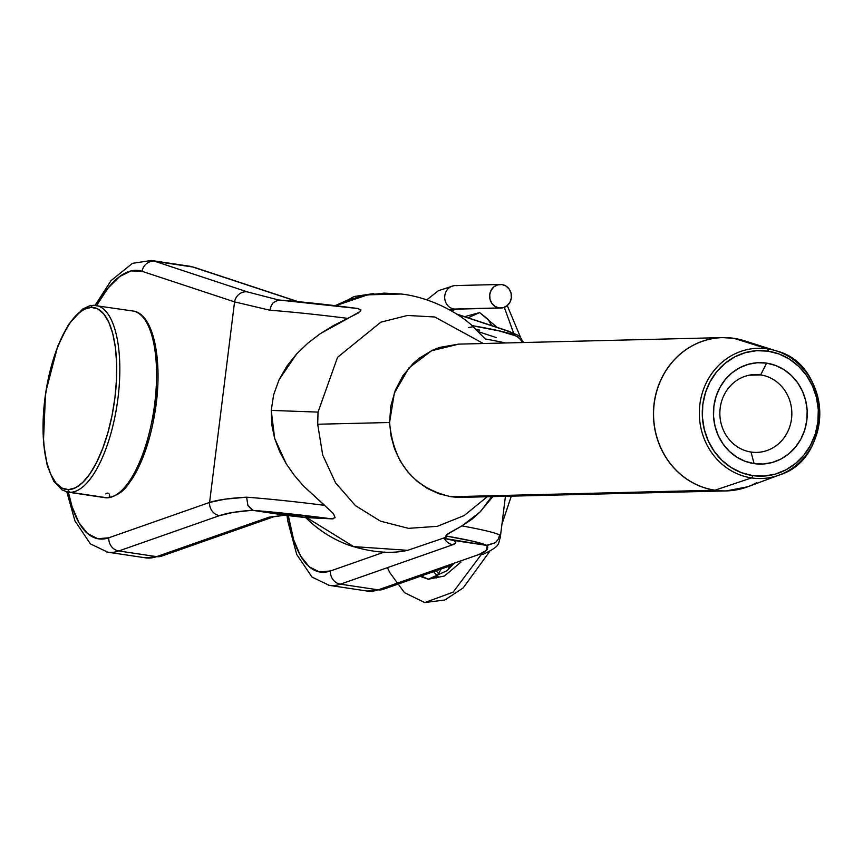 <?xml version="1.0" encoding="UTF-8"?>
<svg xmlns="http://www.w3.org/2000/svg" width="863" height="863" viewBox="0 0 863 863"><rect width="100%" height="100%" fill="white"/><g stroke="black" fill="none" stroke-linecap="round" stroke-linejoin="round"><path stroke-width="1.29" d="M458.544 344.175L431.576 350.756L408.965 367.865L394.326 393.118L389.569 422.514L317.692 424.24L318.037 412.104L337.552 357.304L380.831 322.179L407.498 315.459L434.779 316.991L483.345 343.517M767.595 348.868A65.146 60.227 88.6 0 0 699.871 404.445A65.146 60.227 88.6 0 0 751.522 477.919A2.362 0.885 -81.5 0 0 752.601 475.578A62.805 58.058 -91.4 0 1 702.795 404.747A62.805 58.058 -91.4 0 1 768.092 351.165A2.362 0.885 -81.5 0 0 767.595 348.868L733.906 338.328A2.362 0.885 -81.5 0 0 733.798 338.307A2.362 0.885 98.5 0 1 733.906 338.328A76.667 70.874 88.6 0 0 654.197 403.733A76.667 70.874 88.6 0 0 714.985 490.195A76.667 70.874 -91.4 0 1 654.197 403.733A76.667 70.874 -91.4 0 1 733.906 338.328L767.595 348.868A65.146 60.227 -91.4 0 1 776.279 350.885A65.146 60.227 -91.4 0 1 819.764 411.899A65.146 60.227 -91.4 0 1 779.354 474.995A65.146 60.227 -91.4 0 1 751.522 477.919A65.146 60.227 -91.4 0 1 699.871 404.445A65.146 60.227 -91.4 0 1 767.595 348.868A2.362 0.885 98.5 0 1 768.092 351.165L756.722 350.68L745.481 352.6L734.812 356.861L725.136 363.291L716.797 371.64L710.141 381.597L705.416 392.784L702.795 404.747L702.396 417.056L704.219 429.213L708.189 440.766L714.176 451.263L721.932 460.303L731.166 467.541L741.522 472.697L752.601 475.578L763.971 476.063L775.211 474.143L785.88 469.882L795.557 463.453L803.895 455.103L810.551 445.135L815.276 433.96L817.897 421.996L818.297 409.688L816.474 397.53L812.504 385.977L806.517 375.481L798.76 366.441L789.526 359.202L779.17 354.046L768.092 351.165A62.805 58.058 -91.4 0 1 817.897 421.996A62.805 58.058 -91.4 0 1 752.601 475.578A2.362 0.885 98.5 0 1 751.522 477.919L714.985 490.195L751.522 477.919A65.146 60.227 88.6 0 0 786.927 471.532A65.146 60.227 88.6 0 0 819.677 409.688A65.146 60.227 88.6 0 0 780.217 352.287A65.146 60.227 88.6 0 0 767.595 348.868M717.25 337.94A76.678 70.895 88.6 0 0 653.442 412.676A76.678 70.895 88.6 0 0 714.877 490.216A2.362 0.885 -81.5 0 0 714.985 490.195A76.667 70.874 88.6 0 0 747.746 486.754L779.354 474.995C833.949 458.501 831.436 364.52 776.279 350.885L744.133 340.691A76.667 70.874 88.6 0 0 733.906 338.328M751.047 452.039A38.932 35.998 88.6 0 0 791.522 418.825A38.932 35.998 88.6 0 0 760.659 374.92L766.603 363.129A50.723 46.904 -91.4 0 1 806.829 420.335A50.723 46.904 -91.4 0 1 754.089 463.614L751.047 452.039A38.932 35.998 -91.4 0 1 719.904 411.252A38.932 35.998 -91.4 0 1 754.888 374.564A38.932 35.998 -91.4 0 1 760.659 374.92A38.932 35.998 -91.4 0 1 791.792 415.718A38.932 35.998 -91.4 0 1 756.819 452.395A38.932 35.998 -91.4 0 1 751.047 452.039L754.089 463.614A50.723 46.904 -91.4 0 1 713.863 406.408A50.723 46.904 -91.4 0 1 766.603 363.129L760.659 374.92L749.149 375.211L760.659 374.92A38.932 35.998 88.6 0 0 720.174 408.134A38.932 35.998 88.6 0 0 751.047 452.039M96.634 305.578A135.664 51.036 98.5 0 1 142.028 271.306L234.563 301.877L209.59 502.428L108.835 537.778A135.664 51.036 98.5 0 1 68.393 492.212L72.039 506.559L78.965 522.773L87.681 533.658L97.789 538.739L108.835 537.778L209.59 502.428L234.563 301.877L269.903 310.227A117.972 7.184 7.1 0 1 347.983 318.404L360.335 311.36L360.961 309.893L357.627 308.501L360.961 309.893L358.523 312.891L333.862 325.351L320.346 333.636L307.875 343.15L296.624 353.949L286.829 366.214L279.04 379.817L273.657 394.725L271.23 410.41L318.037 412.104L271.23 410.41L273.657 394.725L279.04 379.817L296.624 353.949L307.875 343.15L320.346 333.636L347.983 318.404A117.972 7.184 -172.9 0 0 269.903 310.227L234.563 301.877L142.028 271.306A11.802 10.906 -71.7 0 1 154.865 261.327A147.465 55.469 -81.5 0 0 150.96 260.432M485.222 338.954A117.972 7.184 7.1 0 1 505.524 342.967A117.972 7.184 -172.9 0 0 485.222 338.954L472.018 325.642L472.309 326.883L468.598 327.595M401.176 294.003L367.627 294.833L335.653 305.707L367.692 294.822L401.306 294.013M188.792 266.095A147.465 55.469 98.5 0 1 192.697 266.991A11.802 10.906 -71.7 0 1 194.499 267.433M106.742 552.007A147.465 55.469 -81.5 0 0 118.792 550.972A11.802 10.723 -109.3 0 1 108.835 537.778A11.802 10.723 70.7 0 0 118.792 550.972A147.465 55.469 98.5 0 1 107.67 552.169L145.513 557.832A147.465 55.469 -81.5 0 0 156.624 556.635L118.792 550.972L219.536 515.621A11.802 10.723 -109.3 0 1 209.59 502.428A11.802 10.723 70.7 0 0 219.536 515.621C226.915 513.064 237.875 511.284 252.417 510.26L247.929 505.599L246.613 497.185A117.972 7.184 7.1 0 1 324.693 505.362A117.972 7.184 -172.9 0 0 246.613 497.185C230.205 498.08 217.864 499.828 209.59 502.428L225.049 499.17L246.613 497.185L247.929 505.599L253.053 510.389A106.171 6.473 7.1 0 1 331.435 518.836L305.923 517.606L252.417 510.26L233.29 512.363L219.536 515.621L118.792 550.972L156.624 556.635L269.083 517.174L284.919 515.168L253.053 510.389L331.435 518.836L306.581 517.573L353.657 546.603L407.692 550.324L446.074 537.228L445.826 535.966L473.14 541.284L486.419 545.351L454.553 540.572L455.686 542.805L452.859 544.704L340.4 584.165L378.231 589.839L340.4 584.165A147.465 55.469 98.5 0 1 329.278 585.362L367.12 591.036A147.465 55.469 -81.5 0 0 378.231 589.839L478.987 554.488L486.462 550.292L487.196 545.427L443.906 538.339A35.394 2.158 -172.9 0 1 453.496 540.443L454.402 540.551M95.059 305.373L111.122 280.551L132.492 263.323L151.37 260.486A147.465 55.469 98.5 0 1 154.865 261.327L192.697 266.991A147.465 55.469 -81.5 0 0 189.202 266.16L194.38 267.39A11.802 10.906 108.3 0 0 192.697 266.991L154.865 261.327L247.411 291.899L278.609 299.979L247.411 291.899L154.865 261.327A11.802 10.906 108.3 0 0 142.028 271.306L131.144 270.885L119.709 276.505L108.22 287.886L97.206 304.542M722.439 337.606L458.544 344.132L439.558 347.422L432.341 350.27L419.051 358.361L413.053 363.56L402.848 375.815L395.308 390.227L390.81 406.052L389.569 422.514L391.004 435.966L394.574 448.879L400.216 460.993L407.692 471.791L416.829 481.058L427.293 488.426L438.814 493.722L450.982 496.743L714.877 490.216A76.678 70.895 -91.4 0 1 653.539 409.86A76.678 70.895 -91.4 0 1 722.439 337.606L733.852 338.307L744.133 340.691M458.652 497.433L726.236 490.918A76.678 70.895 -91.4 0 1 714.877 490.216L450.982 496.743L458.652 497.433M278.609 299.979L273.204 302.654L271.133 306.041L269.903 310.227L271.133 306.041L273.204 302.654L278.512 299.968C302.374 301.834 328.997 304.704 358.382 308.576L279.245 300.054M297.606 301.608L192.697 266.991L297.606 301.619M496.193 337.562L477.908 331.521L496.193 337.562M513.388 335.146L513.463 333.517L506.851 330.766C513.485 332.967 515.664 334.423 513.388 335.146L499.332 330.95L472.018 325.642M508.652 331.198A11.802 10.906 108.3 0 0 506.851 330.766L456.926 314.272L506.851 330.766A11.802 10.906 -71.7 0 1 508.523 331.155L456.43 313.949M373.992 293.841L372.978 293.69A147.465 55.469 98.5 0 1 373.916 293.851M328.35 585.2A147.465 55.469 -81.5 0 0 340.4 584.165A11.802 10.723 -109.3 0 1 330.443 570.972L384.402 552.05L330.443 570.972L319.396 571.932L309.288 566.851L300.572 555.966L293.647 539.763L288.318 515.578A135.664 51.036 98.5 0 0 330.443 570.972A11.802 10.723 70.7 0 0 340.4 584.165L452.859 544.704A11.802 10.723 -109.3 0 1 444.38 538.469A11.802 10.723 70.7 0 0 452.859 544.704C456.052 543.55 456.613 542.169 454.553 540.572M480.033 511.996L461.932 525.912A117.972 7.184 7.1 0 1 499.612 535.092L500.238 537.876M491.586 496.721L481.09 510.885M274.682 438.501L271.23 410.41L271.759 424.672L274.682 438.501L279.59 451.5L286.236 463.798L274.682 438.501M294.261 475.254L286.236 463.798L294.261 475.254L303.431 485.966L294.261 475.254M324.693 505.362L303.431 485.966L333.485 513.625L335.081 517.692L331.435 518.836L333.215 518.814M446.128 537.207L445.826 535.966L446.926 534.477L461.932 525.912L449.256 532.967L445.826 535.966A106.171 6.473 7.1 0 1 486.419 545.351L495.416 542.676L498.231 539.278L499.612 535.092A117.972 7.184 -172.9 0 0 461.932 525.912L472.18 519.062L479.925 512.104L492.795 496.689M500.249 537.832L499.612 535.092L498.231 539.278L495.416 542.676L487.196 545.427C488.943 548.89 486.214 551.91 478.987 554.488A11.802 10.723 70.7 0 0 483.895 553.992M234.563 301.877A11.802 10.906 -71.7 0 1 247.411 291.899A11.802 10.906 108.3 0 0 234.563 301.877M505.416 496.376L500.26 537.725C497.778 544.035 501.284 545.567 483.744 554.046A11.802 10.723 -109.3 0 1 478.987 554.488L378.231 589.839A11.802 10.723 70.7 0 0 382.999 589.397L452.568 564.985M383.14 589.343A11.802 10.723 -109.3 0 1 378.231 589.839A147.465 55.469 98.5 0 1 366.182 590.875M520.691 339.731L522.212 342.557L520.691 339.731L517.347 336.656L511.198 333.992C503.356 331.5 490.26 328.695 471.91 325.588M443.841 538.372L453.496 540.443M475.276 329.019A35.394 2.158 7.1 0 1 479.699 330.108L478.339 330.054M306.581 517.573L305.351 516.991L305.923 517.606A35.394 2.158 -172.9 0 0 285.729 515.308L286.462 515.373M284.919 515.168L269.083 517.174A11.802 10.723 70.7 0 0 274.002 516.689M273.851 516.743A11.802 10.723 -109.3 0 1 269.083 517.174L156.624 556.635A11.802 10.723 70.7 0 0 161.392 556.193L273.851 516.743L285.07 515.189M297.8 301.554A11.802 10.906 108.3 0 0 295.998 301.111A11.802 10.906 -71.7 0 1 297.67 301.511L298.134 301.662M161.532 556.15A11.802 10.723 -109.3 0 1 156.624 556.635A147.465 55.469 98.5 0 1 144.574 557.671M487.131 496.829L464.262 515.513L437.282 526.333L408.512 528.35L380.475 521.166L355.437 505.632L335.567 482.849L322.686 454.963L317.692 424.24L318.037 412.104M766.603 363.129L775.557 365.448L783.917 369.612L791.371 375.459L797.639 382.762L802.471 391.241L805.686 400.572L807.153 410.4L806.829 420.335L804.715 430.001L800.896 439.03L795.513 447.077L788.793 453.819L780.972 459.019L772.353 462.46L763.28 464.014L754.089 463.614L745.136 461.295L736.775 457.131L729.321 451.284L723.054 443.97L718.221 435.491L715.006 426.16L713.539 416.344L713.863 406.408L715.977 396.743L719.796 387.714L725.168 379.666L731.9 372.913L739.72 367.724L748.34 364.283L757.412 362.73L766.603 363.129M756.657 482.687A76.667 70.874 -91.4 0 1 714.985 490.195A2.362 0.885 98.5 0 1 714.877 490.216A76.678 70.895 88.6 0 0 731.425 490.583M317.692 424.24L389.569 422.514C393.366 463.345 413.841 488.091 450.982 496.743L462.352 497.412M93.689 305.34A94.38 35.502 98.5 0 1 96.03 305.491A94.38 35.502 98.5 0 1 117.595 401.015A94.38 35.502 98.5 0 1 70.399 492.298A2.362 2.179 -91.4 0 1 68.533 489.645A92.017 34.617 98.5 0 1 44.822 399.364A92.017 34.617 98.5 0 1 91.23 307.357L84.175 309.278L76.958 314.628L69.849 323.194L63.118 334.661L57.044 348.587L51.834 364.423L47.713 381.565L44.822 399.364L43.279 417.131L43.15 434.175L44.423 449.86L47.066 463.56L50.971 474.758L55.976 483.032L61.909 488.059L68.533 489.645L75.588 487.724L82.805 482.374L89.914 473.798L96.645 462.331L102.719 448.415L107.918 432.579L112.05 415.427L114.941 397.627L116.473 379.871L116.613 362.816L115.34 347.142L112.697 333.442L108.792 322.233L103.787 313.959L97.853 308.943L91.23 307.357A2.362 2.179 -91.4 0 1 93.689 305.34A2.362 2.179 88.6 0 0 91.23 307.357A92.017 34.617 98.5 0 1 114.941 397.627A92.017 34.617 98.5 0 1 68.533 489.645A2.362 2.179 88.6 0 0 70.399 492.298A94.38 35.502 -81.5 0 0 117.368 402.611A94.38 35.502 -81.5 0 0 97.217 305.718M133.981 311.23A94.38 35.502 98.5 0 1 154.121 408.113A94.38 35.502 98.5 0 1 107.152 497.811A2.362 2.179 88.6 0 0 109.418 494.477A2.362 2.179 88.6 0 0 105.825 493.895M107.152 497.811A94.38 35.502 -81.5 0 0 154.348 406.516A94.38 35.502 -81.5 0 0 132.783 310.993C153.269 312.935 163.172 359.688 155.394 409.601C150.982 437.832 143.355 460.756 132.503 478.361C126.807 485.826 123.668 494.326 107.508 497.832L104.811 497.66A94.38 35.502 -81.5 0 0 107.152 497.811L70.399 492.298L107.152 497.811A2.362 2.179 -91.4 0 0 107.53 497.832M70.399 492.298A94.38 35.502 98.5 0 1 68.058 492.158L104.811 497.66M149.871 328.393L153.776 339.591L156.408 353.291L157.692 368.976M157.551 386.02L156.009 403.787L153.129 421.586M148.997 438.728L143.797 454.564L137.724 468.49L130.993 479.957L123.884 488.523M457.056 285.685A11.802 10.906 88.6 0 0 452.482 286.052A11.802 10.906 88.6 0 0 444.725 298.242A11.802 10.906 88.6 0 0 454.143 309.051A11.802 10.906 88.6 0 0 455.891 309.159L500.831 308.048A11.802 10.906 -91.4 0 1 499.084 307.94L454.143 309.051L449.785 309.979L454.143 309.051A11.802 10.906 88.6 0 0 457.627 308.965M500.249 284.466L455.308 285.577A11.802 10.906 88.6 0 0 444.704 296.689A11.802 10.906 88.6 0 0 454.143 309.051L499.084 307.94A11.802 10.906 -91.4 0 1 489.645 295.578A11.802 10.906 -91.4 0 1 500.249 284.466A11.802 10.906 -91.4 0 1 501.996 284.574A11.802 10.906 -91.4 0 1 511.435 296.937A11.802 10.906 -91.4 0 1 500.831 308.048M437.509 576.43L428.674 579.289L437.94 576.484L438.577 576.915M420.13 576.365L428.275 579.235L420.13 576.365M491.694 325.599L487.973 319.17L479.612 312.579L464.639 316.667L479.612 312.579L497.142 327.401M433.517 571.673L437.67 576.193L433.517 571.673M504.305 307.347L513.593 333.021L504.305 307.347M480.907 555.049L453.129 592.169L424.758 602.568L453.129 592.169L480.907 555.049M461.036 562.018L444.456 575.999L428.275 579.235L447.163 570.616L454.046 563.237M447.929 569.893L449.483 566.063M501.996 284.574L497.746 284.844L493.927 286.85L491.112 290.292L489.731 294.639L490.001 299.234L491.867 303.377L495.06 306.43L499.084 307.94L503.334 307.67L507.153 305.664L509.968 302.223L511.349 297.875L511.079 293.28L509.213 289.137L506.02 286.084L501.996 284.574M472.385 325.912C459.094 313.269 430.734 297.379 401.252 294.003L384.1 293.129L364.1 295.426L346.797 300.464L335.124 305.653M151.37 260.486L189.202 266.16M66.839 491.921L74.93 520.864L90.421 543.895L107.67 552.169M382.999 589.397L367.12 591.036M523.517 342.525L520.508 337.401L517.854 335.211L508.523 331.155M372.978 293.69L354.089 296.516L347.368 300.248M286.991 515.448L287.778 521.069L296.699 554.434L311.996 577.077L329.278 585.362M476.7 330.367L478.361 330.054M305.782 517.606L286.095 515.373M161.392 556.193L145.513 557.832M194.38 267.39L297.67 301.511M407.649 550.314C391.036 554.122 371.586 552.471 349.31 545.351C332.881 539.386 318.296 530.109 305.556 517.498M726.236 490.918L747.746 486.754M132.783 310.993L93.333 305.319L89.698 305.815L82.654 309.03L68.533 324.488L57.745 346.139L45.577 392.654L43.398 442.417L47.303 465.793L53.7 481.187L62.136 490.001L68.058 492.158M441.122 568.997L436.182 578.037M489.655 551.5L463.172 587.93L444.844 599.99L424.758 602.568L404.477 592.665L389.698 572.46L387.444 567.66M426.786 299.849L438.404 290.702L453.701 285.739M438.857 574.165L436.257 570.713M468.07 317.8L479.612 312.579M428.275 579.235L421.273 575.966M451.079 310.712L456.721 309.137M501.953 524.154L511.252 496.236M520.594 337.487L507.261 305.578M445.696 599.634L446.354 599.354"/></g></svg>
